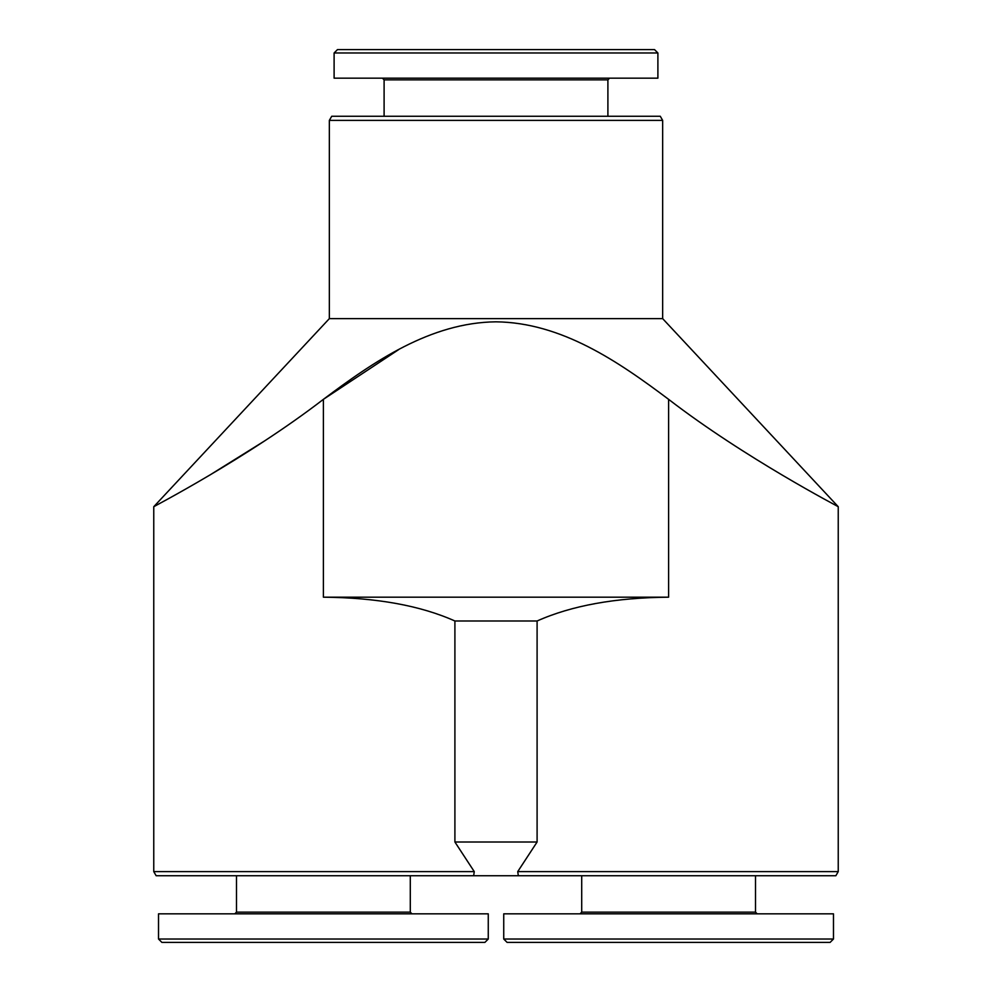 <?xml version="1.0" encoding="UTF-8"?>
<svg xmlns="http://www.w3.org/2000/svg" width="992" height="992" viewBox="0 0 992 992"><rect width="100%" height="100%" fill="white"/><g stroke="black" fill="none" stroke-linecap="round" stroke-linejoin="round"><path stroke-width="1.49" d="M662.656 120.392L329.344 120.392L331.725 116.262L660.275 116.262L662.656 120.392L662.656 318.63L838.24 506.714L838.24 871.608L835.859 875.738L518.332 875.738L517.737 871.608L537.094 842.01L537.094 620.992C571.603 605.579 615.437 597.643 668.608 597.184L668.608 399.342C744.93 458.093 838.823 506.813 838.24 506.714C839.53 507.172 745.302 458.378 668.608 399.342C618.326 361.596 561.608 322.561 495.901 321.817C430.516 322.561 373.637 361.609 323.392 399.342L398.772 349.544M668.608 597.184L323.392 597.184C376.563 597.643 420.397 605.579 454.906 620.992L537.094 620.992M537.094 842.01L454.906 842.01L454.906 620.992M518.332 875.738L156.141 875.738L153.76 871.608L474.263 871.608L473.668 875.738M454.906 842.01L474.263 871.608M264.703 440.857L209.944 474.994M167.784 499.063L153.76 506.714L153.76 871.608M323.392 399.342C247.07 458.093 153.177 506.813 153.76 506.714C152.47 507.172 246.698 458.378 323.392 399.342L323.392 597.184M158.522 939.027L161.894 942.4L484.89 942.4L488.262 939.027L488.262 913.83L158.522 913.83L158.522 939.027L488.262 939.027M234.806 913.83L236.493 912.144L410.291 912.144L411.978 913.83M236.493 912.144L236.493 875.738M838.24 871.608L517.737 871.608M755.507 875.738L755.507 912.144L581.709 912.144L580.022 913.83M755.507 912.144L757.194 913.83M833.478 913.83L503.738 913.83L503.738 939.027L833.478 939.027L833.478 913.83M833.478 939.027L830.106 942.4L507.11 942.4L503.738 939.027M662.656 318.63L329.344 318.63L153.76 506.714M657.894 52.973L654.522 49.6L337.478 49.6L334.106 52.973L334.106 78.17L657.894 78.17L657.894 52.973L334.106 52.973M609.584 78.17L607.898 79.856L384.102 79.856L382.416 78.17M607.898 79.856L607.898 116.262M410.291 912.144L410.291 875.738M581.709 875.738L581.709 912.144M384.102 79.856L384.102 116.262M329.344 120.392L329.344 318.63"/></g></svg>
